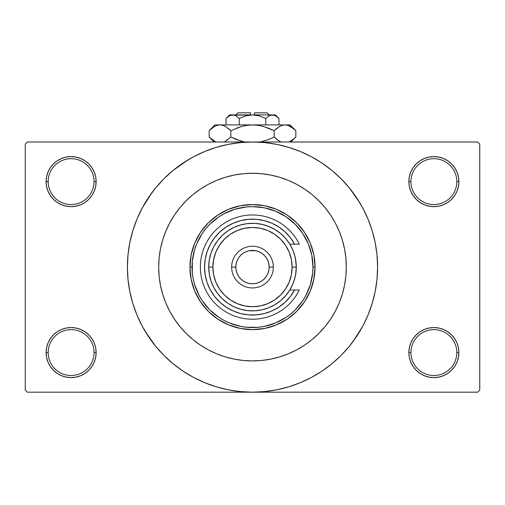 <?xml version="1.0" encoding="UTF-8"?>
<svg xmlns="http://www.w3.org/2000/svg" width="505" height="505" viewBox="0 0 505 505"><rect width="100%" height="100%" fill="white"/><g stroke="black" fill="none" stroke-linecap="round" stroke-linejoin="round"><path stroke-width="0.76" d="M456.817 352.572A22.933 22.933 0 0 0 433.883 329.639A22.933 22.933 0 0 0 410.95 352.572L408.867 352.572A25.016 25.016 0 0 1 433.883 327.556A25.016 25.016 0 0 1 458.9 352.572L456.817 352.572A22.933 22.933 0 0 1 433.883 375.505A22.933 22.933 0 0 1 410.95 352.572A22.933 22.933 0 0 1 433.883 329.639A22.933 22.933 0 0 1 456.817 352.572L458.9 352.572L458.42 347.692L457 343.002L454.683 338.672L451.571 334.884L447.784 331.772L443.459 329.462L438.763 328.035L433.883 327.556L429.004 328.035L424.307 329.462L419.983 331.772L416.189 334.884L413.084 338.672L410.767 343.002L409.347 347.692L408.867 352.572L409.347 357.452L410.767 362.148L413.084 366.472L416.189 370.266L419.983 373.378L424.307 375.688L429.004 377.109L433.883 377.595L438.763 377.109L443.459 375.688L447.784 373.378L451.571 370.266L454.683 366.472L457 362.148L458.42 357.452L458.9 352.572A25.016 25.016 0 0 1 433.883 377.595A25.016 25.016 0 0 1 408.867 352.572L410.95 352.572A22.933 22.933 0 0 0 433.883 375.505A22.933 22.933 0 0 0 456.817 352.572M94.05 352.572A22.933 22.933 0 0 0 71.117 329.639A22.933 22.933 0 0 0 48.183 352.572L46.1 352.572A25.016 25.016 0 0 1 71.117 327.556A25.016 25.016 0 0 1 96.133 352.572L94.05 352.572A22.933 22.933 0 0 1 71.117 375.505A22.933 22.933 0 0 1 48.183 352.572A22.933 22.933 0 0 1 71.117 329.639A22.933 22.933 0 0 1 94.05 352.572L96.133 352.572L95.653 347.692L94.233 343.002L91.916 338.672L88.811 334.884L85.017 331.772L80.693 329.462L75.996 328.035L71.117 327.556L66.237 328.035L61.541 329.462L57.216 331.772L53.429 334.884L50.317 338.672L48 343.002L46.58 347.692L46.1 352.572L46.58 357.452L48 362.148L50.317 366.472L53.429 370.266L57.216 373.378L61.541 375.688L66.237 377.109L71.117 377.595L75.996 377.109L80.693 375.688L85.017 373.378L88.811 370.266L91.916 366.472L94.233 362.148L95.653 357.452L96.133 352.572A25.016 25.016 0 0 1 71.117 377.595A25.016 25.016 0 0 1 46.1 352.572L48.183 352.572A22.933 22.933 0 0 0 71.117 375.505A22.933 22.933 0 0 0 94.05 352.572M94.05 181.617A22.933 22.933 0 0 0 71.117 158.684A22.933 22.933 0 0 0 48.183 181.617L46.1 181.617A25.016 25.016 0 0 1 71.117 156.594A25.016 25.016 0 0 1 96.133 181.617L94.05 181.617A22.933 22.933 0 0 1 71.117 204.55A22.933 22.933 0 0 1 48.183 181.617A22.933 22.933 0 0 1 71.117 158.684A22.933 22.933 0 0 1 94.05 181.617L96.133 181.617L95.653 176.731L94.233 172.041L91.916 167.717L88.811 163.923L85.017 160.811L80.693 158.501L75.996 157.074L71.117 156.594L66.237 157.074L61.541 158.501L57.216 160.811L53.429 163.923L50.317 167.717L48 172.041L46.58 176.731L46.1 181.617L46.58 186.496L48 191.187L50.317 195.517L53.429 199.305L57.216 202.417L61.541 204.727L66.237 206.154L71.117 206.633L75.996 206.154L80.693 204.727L85.017 202.417L88.811 199.305L91.916 195.517L94.233 191.187L95.653 186.496L96.133 181.617A25.016 25.016 0 0 1 71.117 206.633A25.016 25.016 0 0 1 46.1 181.617L48.183 181.617A22.933 22.933 0 0 0 71.117 204.55A22.933 22.933 0 0 0 94.05 181.617M456.817 181.617A22.933 22.933 0 0 0 433.883 158.684A22.933 22.933 0 0 0 410.95 181.617L408.867 181.617A25.016 25.016 0 0 1 433.883 156.594A25.016 25.016 0 0 1 458.9 181.617L456.817 181.617A22.933 22.933 0 0 1 433.883 204.55A22.933 22.933 0 0 1 410.95 181.617A22.933 22.933 0 0 1 433.883 158.684A22.933 22.933 0 0 1 456.817 181.617L458.9 181.617L458.42 176.731L457 172.041L454.683 167.717L451.571 163.923L447.784 160.811L443.459 158.501L438.763 157.074L433.883 156.594L429.004 157.074L424.307 158.501L419.983 160.811L416.189 163.923L413.084 167.717L410.767 172.041L409.347 176.731L408.867 181.617L409.347 186.496L410.767 191.187L413.084 195.517L416.189 199.305L419.983 202.417L424.307 204.727L429.004 206.154L433.883 206.633L438.763 206.154L443.459 204.727L447.784 202.417L451.571 199.305L454.683 195.517L457 191.187L458.42 186.496L458.9 181.617A25.016 25.016 0 0 1 433.883 206.633A25.016 25.016 0 0 1 408.867 181.617L410.95 181.617A22.933 22.933 0 0 0 433.883 204.55A22.933 22.933 0 0 0 456.817 181.617M158.684 267.094A93.816 93.816 0 0 1 252.5 173.278A93.816 93.816 0 0 1 346.316 267.094L345.868 276.292L344.517 285.394L342.276 294.327L339.177 303L335.238 311.32L330.51 319.217L325.024 326.615L318.838 333.433L312.021 339.619L304.622 345.104L296.725 349.832L288.405 353.771L279.732 356.871L270.806 359.112L261.697 360.463L252.5 360.911L243.303 360.463L234.194 359.112L225.268 356.871L216.594 353.771L208.275 349.832L200.378 345.104L192.979 339.619L186.162 333.433L179.976 326.615L174.49 319.217L169.762 311.32L165.823 303L162.724 294.327L160.483 285.394L159.132 276.292L158.684 267.094L159.132 257.897L160.483 248.788L162.724 239.862L165.823 231.189L169.762 222.869L174.49 214.972L179.976 207.574L186.162 200.756L192.979 194.57L200.378 189.085L208.275 184.35L216.594 180.418L225.268 177.318L234.194 175.077L243.303 173.726L252.5 173.278L261.697 173.726L270.806 175.077L279.732 177.318L288.405 180.418L296.725 184.35L304.622 189.085L312.021 194.57L318.838 200.756L325.024 207.574L330.51 214.972L335.238 222.869L339.177 231.189L342.276 239.862L344.517 248.788L345.868 257.897L346.316 267.094A93.816 93.816 0 0 1 252.5 360.911A93.816 93.816 0 0 1 158.684 267.094A93.816 93.816 0 0 1 252.5 173.278A93.816 93.816 0 0 1 346.316 267.094A93.816 93.816 0 0 1 252.5 360.911A93.816 93.816 0 0 1 158.684 267.094L159.132 276.292L160.483 285.394L162.724 294.327L165.823 303L169.762 311.32L174.49 319.217L179.976 326.615L186.162 333.433L192.979 339.619L200.378 345.104L208.275 349.832L216.594 353.771L225.268 356.871L234.194 359.112L243.303 360.463L252.5 360.911L261.697 360.463L270.806 359.112L279.732 356.871L288.405 353.771L296.725 349.832L304.622 345.104L312.021 339.619L318.838 333.433L325.024 326.615L330.51 319.217L335.238 311.32L339.177 303L342.276 294.327L344.517 285.394L345.868 276.292L346.316 267.094L345.868 257.897L344.517 248.788L342.276 239.862L339.177 231.189L335.238 222.869L330.51 214.972L325.024 207.574L318.838 200.756L312.021 194.57L304.622 189.085L296.725 184.35L288.405 180.418L279.732 177.318L270.806 175.077L261.697 173.726L252.5 173.278L243.303 173.726L234.194 175.077L225.268 177.318L216.594 180.418L208.275 184.35L200.378 189.085L192.979 194.57L186.162 200.756L179.976 207.574L174.49 214.972L169.762 222.869L165.823 231.189L162.724 239.862L160.483 248.788L159.132 257.897L158.684 267.094M352.976 341.614L362.824 326.06L368.069 314.962L372.204 303.404L375.19 291.499L376.989 279.353L377.595 267.094A125.095 125.095 0 0 1 252.5 392.183A125.095 125.095 0 0 1 127.405 267.094A125.095 125.095 0 0 1 252.5 142A125.095 125.095 0 0 1 377.595 267.094L376.989 254.836L375.19 242.69L372.204 230.779L368.069 219.22L362.824 208.123L356.511 197.594L349.195 187.734L340.951 178.644L331.854 170.4L321.994 163.083L315.044 158.759M145.206 331.406L155.805 346.449L164.049 355.545L173.146 363.789L183.006 371.106L193.535 377.418L204.632 382.664L216.191 386.798L228.096 389.784L240.241 391.583L252.5 392.183L477.667 392.183L479.75 390.1L479.75 144.089L479.75 390.1L477.667 392.183L27.333 392.183L25.25 390.1L25.25 144.089L27.333 142L252.5 142L27.333 142L25.25 144.089L25.25 390.1L27.333 392.183L252.5 392.183L264.759 391.583L276.904 389.784L288.809 386.798L300.368 382.664L311.465 377.418L321.994 371.106L331.854 363.789L340.951 355.545L349.195 346.449L356.511 336.589L360.835 329.639M477.667 142L252.5 142L477.667 142L479.75 144.089L477.667 142M316.812 374.388L321.994 371.106M359.794 202.783L349.195 187.734M188.188 159.801L173.146 170.4L164.049 178.644L155.805 187.734L148.489 197.594L144.165 204.55M152.024 192.575L142.176 208.123L136.931 219.22L132.796 230.779L129.81 242.69L128.011 254.836L127.405 267.094L128.011 279.353L129.81 291.499L132.796 303.404L136.931 314.962L142.176 326.06L148.489 336.589L155.805 346.449M183.006 371.106L189.956 375.423M416.189 163.923L413.084 167.717M410.767 191.187L411.43 192.645M94.233 172.041L91.916 167.717M75.996 157.074L71.117 156.594M80.693 204.727L81.886 204.197M88.811 199.305L91.916 195.517M94.233 343.002L93.57 341.544M88.811 370.266L91.916 366.472M424.307 329.462L423.114 329.992M416.189 334.884L413.084 338.672M410.767 362.148L413.084 366.472M429.004 377.109L433.883 377.595M321.994 163.083L311.465 156.771L300.368 151.525L288.809 147.391L276.904 144.405L264.759 142.606L252.5 142L240.241 142.606L228.096 144.405L216.191 147.391L204.632 151.525L193.535 156.771L183.006 163.083M189.956 267.094L192.039 267.094A60.461 60.461 0 0 1 252.5 206.633A60.461 60.461 0 0 1 312.961 267.094L315.044 267.094A62.544 62.544 0 0 0 252.5 204.55A62.544 62.544 0 0 0 189.956 267.094A62.544 62.544 0 0 1 252.5 204.55A62.544 62.544 0 0 1 315.044 267.094L313.845 279.297L310.285 291.031L304.502 301.845L296.725 311.32L287.25 319.097L276.437 324.879L264.702 328.439L252.5 329.639L240.298 328.439L228.563 324.879L217.75 319.097L208.275 311.32L200.498 301.845L194.715 291.031L191.155 279.297L189.956 267.094L191.155 254.892L194.715 243.157L200.498 232.344L208.275 222.869L217.75 215.092L228.563 209.31L240.298 205.75L252.5 204.55L264.702 205.75L276.437 209.31L287.25 215.092L296.725 222.869L304.502 232.344L310.285 243.157L313.845 254.892L315.044 267.094A62.544 62.544 0 0 1 252.5 329.639A62.544 62.544 0 0 1 189.956 267.094A62.544 62.544 0 0 0 252.5 329.639A62.544 62.544 0 0 0 315.044 267.094L312.961 267.094L311.8 255.296L308.359 243.959L302.773 233.506L295.255 224.34L286.089 216.822L275.635 211.235L264.298 207.795L252.5 206.633L246.573 206.924L234.951 209.234L223.999 213.773L218.911 216.822L209.745 224.34L205.762 228.74L202.227 233.506L196.641 243.959L194.64 249.546L192.329 261.167L192.329 273.022L193.2 278.886L194.64 284.643L199.178 295.595L202.227 300.683L209.745 309.849L218.911 317.367L223.999 320.416L229.365 322.954L240.702 326.394L246.573 327.265L258.427 327.265L264.298 326.394L275.635 322.954L286.089 317.367L290.855 313.832L295.255 309.849L302.773 300.683L305.822 295.595L310.36 284.643L312.671 273.022L312.961 267.094A60.461 60.461 0 0 1 252.5 327.556A60.461 60.461 0 0 1 192.039 267.094L189.956 267.094M295.444 258.554L296.284 267.094L292.111 267.094A39.611 39.611 0 0 1 252.5 306.705A39.611 39.611 0 0 1 212.889 267.094L208.716 267.094L209.291 260.037L210.995 253.163L213.779 246.655L217.579 240.683L222.295 235.399L227.799 230.943L233.948 227.439L240.582 224.965L247.532 223.595L254.608 223.361L261.628 224.277L268.407 226.303L274.777 229.403L280.559 233.487L285.609 238.448L289.794 244.161L292.805 250M293.348 251.326L295.198 257.417M292.805 284.182L289.794 290.028L285.609 295.741L280.559 300.702L274.777 304.786L268.407 307.886L261.628 309.912L254.608 310.827L247.532 310.594L240.582 309.224L233.948 306.75L227.799 303.24L222.295 298.79L217.579 293.506L213.779 287.534L210.995 281.026L209.291 274.152L208.716 267.094A43.783 43.783 0 0 1 252.5 223.311A43.783 43.783 0 0 1 296.284 267.094A43.783 43.783 0 0 1 252.5 310.878A43.783 43.783 0 0 1 208.716 267.094A43.783 43.783 0 0 0 252.5 310.878A43.783 43.783 0 0 0 296.284 267.094L295.614 274.714M295.198 276.765L293.348 282.857M273.35 267.094L269.178 267.094A16.678 16.678 0 0 1 252.5 283.772A16.678 16.678 0 0 1 235.822 267.094L231.65 267.094A20.85 20.85 0 0 0 252.5 287.945A20.85 20.85 0 0 0 273.35 267.094A20.85 20.85 0 0 1 252.5 287.945A20.85 20.85 0 0 1 231.65 267.094A20.85 20.85 0 0 1 252.5 246.244A20.85 20.85 0 0 1 273.35 267.094A20.85 20.85 0 0 0 252.5 246.244A20.85 20.85 0 0 0 231.65 267.094L235.822 267.094L236.144 270.345L237.091 273.476L238.631 276.361L240.708 278.886L243.233 280.963L246.118 282.503L249.249 283.45L252.5 283.772L255.751 283.45L258.882 282.503L261.767 280.963L264.292 278.886L266.369 276.361L267.909 273.476L268.856 270.345L269.178 267.094L268.856 263.837L267.909 260.713L266.369 257.828L264.292 255.303L261.767 253.226L258.882 251.686L255.751 250.732L249.249 250.732L246.118 251.686L243.233 253.226L240.708 255.303L238.631 257.828L237.091 260.713L236.144 263.837L235.822 267.094A16.678 16.678 0 0 1 252.5 250.417A16.678 16.678 0 0 1 269.178 267.094L273.35 267.094M299.307 290.028L294.611 290.028L299.307 290.028A52.122 52.122 0 0 1 219.909 307.772A52.122 52.122 0 0 1 219.909 226.417A52.122 52.122 0 0 1 299.307 244.161L294.611 244.161L290.268 237.546L284.896 231.738L278.64 226.897L271.677 223.141L264.184 220.59L256.382 219.303L248.466 219.309L240.67 220.628L233.19 223.204L226.234 226.979L219.997 231.839L214.638 237.666L210.314 244.294L207.138 251.541L205.2 259.21L204.55 267.094L205.2 274.979L207.138 282.649L210.314 289.895L214.638 296.523L219.997 302.343L226.234 307.21L233.19 310.985L240.67 313.561L248.466 314.874L256.382 314.886L264.184 313.599L271.677 311.042L278.64 307.293L284.896 302.451L290.268 296.637L294.611 290.028L289.794 290.028L292.591 284.687L294.63 279.012L295.867 273.11L296.284 267.094A43.783 43.783 0 0 0 252.5 223.311A43.783 43.783 0 0 0 208.716 267.094L212.889 267.094L213.647 274.821L215.9 282.251L219.561 289.1L224.491 295.103L230.495 300.033L237.344 303.688L244.773 305.948L252.5 306.705L260.226 305.948L267.656 303.688L274.505 300.033L280.509 295.103L285.439 289.1L289.1 282.251L291.353 274.821L292.111 267.094L291.353 259.368L289.1 251.938L285.439 245.089L280.509 239.086L274.505 234.156L267.656 230.495L260.226 228.241L252.5 227.484L244.773 228.241L237.344 230.495L230.495 234.156L224.491 239.086L219.561 245.089L215.9 251.938L213.647 259.368L212.889 267.094A39.611 39.611 0 0 1 252.5 227.484A39.611 39.611 0 0 1 292.111 267.094L296.284 267.094L295.867 261.079L294.63 255.177L292.591 249.502L289.794 244.161L299.307 244.161A52.122 52.122 0 0 0 219.909 226.417A52.122 52.122 0 0 0 219.909 307.772A52.122 52.122 0 0 0 299.307 290.028L289.794 290.028M280.092 227.875L277.024 225.886M273.394 223.936L270.042 222.465M222.08 230.027L219.448 232.35M211.759 241.807L210.105 244.685M205.655 256.843L205.175 259.355M214.278 296.05L216.449 298.714M247.141 314.748L250.77 315.013M262.606 313.971L266.148 313.062M270.042 311.724L273.394 310.253M277.024 308.302L280.092 306.314M289.794 244.161L299.307 244.161M294.611 290.028A47.95 47.95 0 0 1 221.985 304.079A47.95 47.95 0 0 1 221.985 230.103A47.95 47.95 0 0 1 294.611 244.161M237.905 112.817L250.417 112.817L237.905 112.817L235.822 114.9M250.417 114.9L250.417 112.817L250.417 114.9M226.707 117.785L226.019 118.448L226.019 124.905L226.019 118.448L229.219 115.897L230.899 115.159L234.352 115.153L236.037 115.885L239.256 118.448L245.689 115.891L239.256 118.448L245.689 115.891L249.041 115.159L245.682 115.891L252.5 114.9L255.959 115.159L259.317 115.891L265.744 118.448L265.744 124.905L265.744 118.448L268.938 115.897L272.359 114.9L275.762 115.885L278.981 118.448L278.981 124.905L278.981 118.448L275.78 115.897L278.981 118.448L275.762 115.885L274.064 115.153M269.31 115.695L272.359 114.9L275.433 114.9L270.636 115.159M255.953 115.159L254.583 114.995M229.238 115.885L232.641 114.9L234.352 115.153L236.037 115.885L239.256 118.448L236.043 115.891L239.256 118.448L239.256 124.905L239.256 118.448L236.062 115.897M234.377 115.159L235.298 115.506M209.739 130.151L209.165 130.713L209.165 137.032L209.165 130.713L214.404 126.54L217.156 125.335L220.003 124.905L214.972 124.905L290.028 124.905L284.997 124.905L287.806 125.322L290.564 126.521L295.835 130.713L295.835 137.032L293.253 139.367L288.98 142L293.247 139.374L295.835 137.032L295.835 130.713L290.028 124.905M280.616 141.829L276.753 139.374L274.164 137.032L274.164 130.713L279.404 126.54L282.15 125.335L284.997 124.905L282.175 125.328M287.844 125.335L284.997 124.905L282.194 125.322L284.997 124.905L252.5 124.905L258.143 125.328L263.654 126.528L258.162 125.328L252.5 124.905L246.857 125.328L241.346 126.528L246.838 125.328L252.5 124.905L220.003 124.905L222.806 125.322L225.565 126.521L230.835 130.713L230.835 137.032L230.835 130.713L228.254 128.377L230.835 130.713L241.358 126.528L235.999 128.377L241.358 126.528L246.857 125.328L241.346 126.528L246.838 125.328L252.5 124.905L258.162 125.328L252.5 124.905L258.162 125.328L263.654 126.528L274.164 130.713L269.007 128.377L274.164 130.713L279.404 126.54L282.15 125.335L284.997 124.905L287.844 125.335L293.336 128.447M280.767 125.846L276.746 128.377L274.164 130.713L274.164 137.032L279.416 141.211L276.753 139.374L281.02 142M260.454 142L269.007 139.367L260.454 142L269.007 139.367L260.454 142L269.001 139.367L274.164 137.032L276.746 139.367L274.164 137.032L269.007 139.367L274.164 137.032L276.746 139.367L280.559 141.798M244.546 142L235.999 139.367L230.835 137.032L235.993 139.367L230.835 137.032L224.996 141.533M222.85 125.335L224.384 125.915M214.972 124.905L209.165 130.713L214.404 126.54L217.156 125.335L220.003 124.905L217.194 125.322L220.003 124.905L222.806 125.322L225.596 126.54L224.441 125.941M215.515 141.779L209.726 137.581M230.835 130.713L241.346 126.528L230.835 130.713L225.596 126.54L230.835 130.713M214.436 126.521L215.515 125.966L214.436 126.521M220.155 124.905L222.825 125.328M263.654 126.528L274.164 130.713L269.007 128.377L261.748 126.029M241.346 141.217L230.835 137.032L225.596 141.204L230.835 137.032L235.993 139.367L243.252 141.716M214.322 141.154L209.165 137.032L214.139 142M209.922 137.764L211.33 139.026M224.441 141.798L225.565 141.223L224.441 141.798M295.065 137.777L293.247 139.374M290.564 141.223L289.485 141.779L290.564 141.223M250.417 114.995L230.892 115.165M259.229 115.866L252.5 114.9L272.359 114.9L229.567 114.9L226.019 118.448L229.219 115.897L226.474 118M229.87 115.557L229.327 115.841L229.87 115.557M245.689 115.891L239.256 118.448M249.041 115.159L247.93 115.348L249.041 115.159M268.963 115.885L265.744 118.448L268.938 115.897M265.756 118.429L259.317 115.891M274.076 115.153L270.648 115.153L274.101 115.159M254.583 112.817L267.094 112.817L254.583 112.817L254.583 114.9L254.583 112.817M269.752 115.487L270.623 115.159M280.73 125.865L282.15 125.335M219.997 124.905L217.194 125.322M289.485 125.966L290.653 126.572M252.5 124.905L252.816 124.905M232.641 114.9L234.364 115.159M235.355 115.531L236.037 115.885M275.13 115.557L275.673 115.841M255.959 115.159L257.07 115.348M290.861 142L295.835 137.032L290.861 142M275.433 114.9L278.981 118.448M267.094 112.817L269.178 114.9"/></g></svg>
